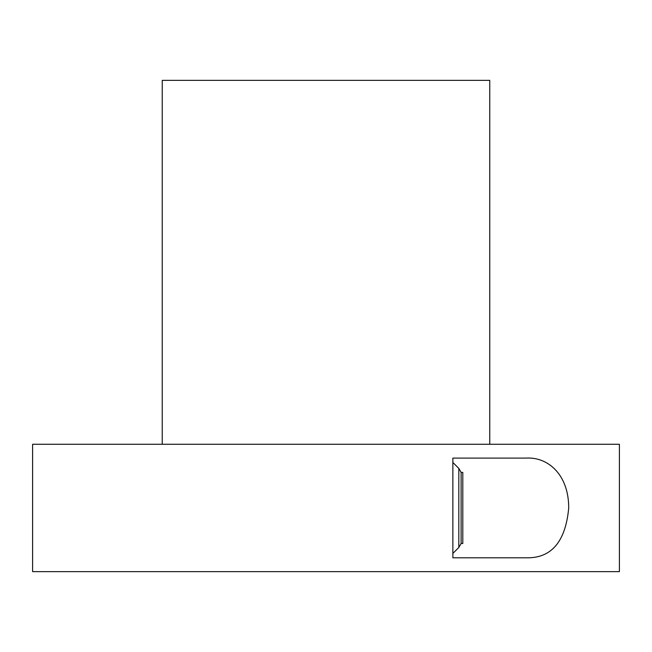 <?xml version="1.0" encoding="UTF-8"?>
<svg xmlns="http://www.w3.org/2000/svg" width="652" height="652" viewBox="0 0 652 652"><rect width="100%" height="100%" fill="white"/><g stroke="black" fill="none" stroke-linecap="round" stroke-linejoin="round"><path stroke-width="0.98" d="M525.96 458.103L452.863 458.103L452.863 557.802L525.96 557.802C551.266 558.487 565.512 541.918 568.707 508.079C568.837 474.811 548.087 456.661 525.96 458.103M619.4 444.273L32.6 444.273L32.6 571.641L619.4 571.641L619.4 444.273M489.758 444.273L489.758 80.359L162.242 80.359L162.242 444.273M461.119 472.398L462.798 472.398L462.798 543.507L461.119 543.507L461.119 472.398L458.821 468.421L452.863 462.464M461.119 543.507L458.821 547.484L458.821 468.421M458.821 547.484L452.863 553.442"/></g></svg>
